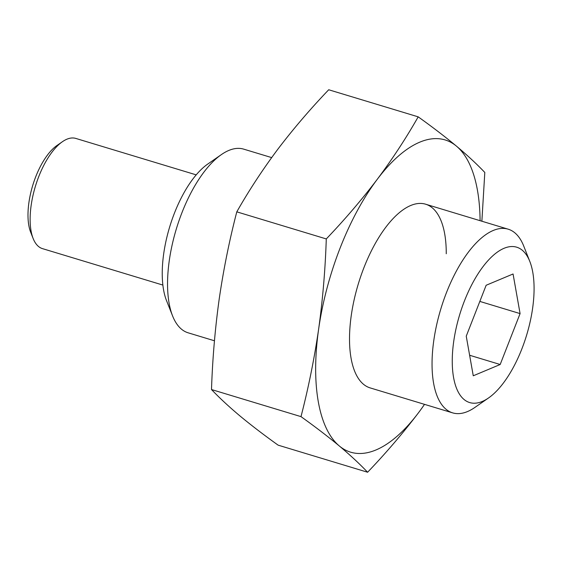 <?xml version="1.0" encoding="UTF-8"?>
<svg xmlns="http://www.w3.org/2000/svg" width="562" height="562" viewBox="0 0 562 562"><rect width="100%" height="100%" fill="white"/><g stroke="black" fill="none" stroke-linecap="round" stroke-linejoin="round"><path stroke-width="0.84" d="M377.207 179.39A163.106 70.32 -73.2 0 1 419.779 142.158A163.106 70.32 -73.2 0 1 456.47 146.155C445.259 136.854 432.501 127.082 418.191 116.847C406.08 138.161 392.417 159.011 377.207 179.39C361.78 199.707 344.808 219.552 326.283 238.934C325.286 269.528 322.728 299.644 318.612 329.283C314.277 358.907 308.405 388.026 300.993 416.632C315.303 426.867 328.06 436.639 339.272 445.94C350.267 455.171 359.715 463.938 367.611 472.242C386.136 452.86 403.109 433.014 418.535 412.698A163.106 70.32 -73.2 0 1 339.272 445.94A163.106 70.32 -73.2 0 1 318.612 329.283A163.106 70.32 -73.2 0 1 377.207 179.39M367.611 472.242L278.127 445.153C263.817 434.918 251.059 425.146 239.841 415.845C228.853 406.614 219.405 397.847 211.502 389.543L300.993 416.632M446.249 253.757A95.947 41.363 106.8 0 0 425.666 204.217A95.947 41.363 106.8 0 0 351.25 315.598A95.947 41.363 106.8 0 0 370.084 387.878L452.607 412.859A95.947 41.363 -73.2 0 1 433.78 340.579A95.947 41.363 -73.2 0 1 508.196 229.191A95.947 41.363 -73.2 0 1 523.735 246.079L529.826 261.478A81.174 34.992 106.8 0 0 489.263 259.258A81.174 34.992 106.8 0 0 453.717 341.429A81.174 34.992 106.8 0 0 488.511 397.98A81.174 34.992 106.8 0 0 532.607 308.341A81.174 34.992 106.8 0 0 529.826 261.478M481.873 221.224L484.809 172.457C476.913 164.153 467.465 155.386 456.47 146.155A163.106 70.32 -73.2 0 1 480.096 220.683M211.502 389.543C212.513 358.999 215.07 328.882 219.18 299.195C223.486 269.612 229.359 240.494 236.792 211.846L326.283 238.934M236.792 211.846C248.91 190.532 262.573 169.682 277.776 149.302C293.209 128.986 310.182 109.14 328.707 89.758L418.191 116.847M424.514 404.352A163.106 70.32 -73.2 0 1 418.535 412.698M33.144 238.499L30.692 232.296A51.62 22.255 -73.2 0 1 28.922 202.496A51.62 22.255 -73.2 0 1 56.966 145.495L62.445 141.694A57.57 24.819 106.8 0 0 31.17 205.263A57.57 24.819 106.8 0 0 33.144 238.499A57.57 24.819 106.8 0 0 42.466 248.629L162.868 285.067M172.583 315.921L166.493 300.522A81.174 34.992 -73.2 0 1 163.711 253.659A81.174 34.992 -73.2 0 1 207.807 164.02L221.414 154.578A95.947 41.363 106.8 0 0 169.288 260.529A95.947 41.363 106.8 0 0 172.583 315.921A95.947 41.363 106.8 0 0 188.122 332.809L214.459 340.783M488.511 397.98L474.904 407.422A95.947 41.363 -73.2 0 1 452.607 412.859M196.215 174.866L75.821 138.428A57.57 24.819 106.8 0 0 62.445 141.694M271.657 157.599L243.704 149.141A95.947 41.363 106.8 0 0 221.414 154.578M486.144 285.264L466.242 336.174L473.26 375.788L500.18 364.506L520.082 313.596L513.064 273.982L486.144 285.264M479.836 301.415L520.082 313.596M469.621 355.254L500.18 364.506M508.196 229.191L425.666 204.217"/></g></svg>
